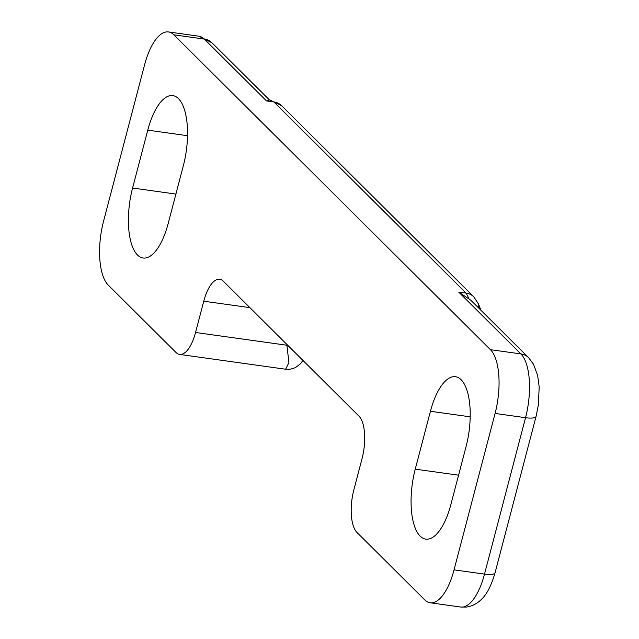 <?xml version="1.0" encoding="UTF-8"?>
<svg xmlns="http://www.w3.org/2000/svg" width="639" height="639" viewBox="0 0 639 639"><rect width="100%" height="100%" fill="white"/><g stroke="black" fill="none" stroke-linecap="round" stroke-linejoin="round"><path stroke-width="0.96" d="M450.862 504.562A52.781 20.959 97.9 0 1 425.758 539.124A52.781 20.959 97.9 0 1 420.135 536.121A52.781 20.959 97.9 0 1 415.246 469.146L430.43 411.276A52.781 20.959 97.9 0 1 455.535 376.714A52.781 20.959 97.9 0 1 466.047 446.701L450.862 504.562M168.201 223.442A52.781 20.959 97.9 0 1 143.096 258.004A52.781 20.959 97.9 0 1 137.465 255.001A52.781 20.959 97.9 0 1 132.585 188.026L147.761 130.156A52.781 20.959 97.9 0 1 172.873 95.594A52.781 20.959 97.9 0 1 183.377 165.573L168.201 223.442M362.049 458.634L353.846 489.913A33.508 13.307 -82.1 0 0 356.945 532.439L424.783 599.909A50.265 19.961 97.9 0 0 430.143 602.769A50.265 19.961 97.9 0 0 454.049 569.852L495.081 413.457A50.265 19.961 97.9 0 0 490.432 349.669L173.848 34.81A50.265 19.961 97.9 0 0 168.488 31.95A50.265 19.961 97.9 0 0 144.574 64.866L103.55 221.262A50.265 19.961 97.9 0 0 108.199 285.05L176.037 352.52A33.508 13.307 -82.1 0 0 179.607 354.429A33.508 13.307 -82.1 0 0 195.55 332.488L203.753 301.209A33.508 13.307 97.9 0 1 219.696 279.259A33.508 13.307 97.9 0 1 223.267 281.168L358.95 416.109A33.508 13.307 97.9 0 1 362.049 458.634M266.495 100.914L269.291 99.924L273.883 101.944L266.495 100.914L204.304 39.067A16.758 14.737 -45.2 0 1 212.02 42.829L269.418 99.908M454.049 569.852L484.514 574.11A16.758 4.393 14.7 0 0 495.065 572.736C491.359 585.636 486.718 594.597 481.135 599.614C477.037 603.703 472.173 606.179 466.526 607.05L460.599 607.026A50.265 19.961 -82.1 0 0 484.514 574.11L525.546 417.706A50.265 19.961 -82.1 0 0 520.889 353.926A16.758 14.737 -45.2 0 1 528.605 357.68L470.839 300.234L458.706 292.079L466.095 293.109L273.883 101.944A16.758 14.737 134.8 0 1 281.591 105.707A16.758 14.737 134.8 0 0 281.591 105.707L473.811 296.871A16.758 14.737 -45.2 0 0 466.095 293.109L468.914 298.461M195.55 332.488L286.927 345.244L288.9 362.656L285.585 369.222L290.402 369.206L295.41 367.649L300.634 363.647L302.894 360.364M287.087 344.637L286.927 345.244L290.026 347.56M479.034 308.381L478.435 303.932L480.943 310.282M269.985 99.988L269.011 99.852M495.065 572.736L536.097 416.34A16.758 4.393 14.7 0 1 525.546 417.706L495.081 413.457M458.706 292.079L520.889 353.926L490.432 349.669M168.488 31.95L198.945 36.199A50.265 19.961 -82.1 0 1 204.304 39.067L173.848 34.81M175.901 194.072L132.585 188.026M187.547 135.708L147.761 130.156M458.57 475.192L415.246 469.146M470.216 416.836L430.43 411.276M249.889 307.647L203.753 301.209M460.599 607.026L430.143 602.769M536.097 416.34L538.365 404.966L539.188 387.026L537.663 375.588L533.549 364.334L528.605 357.68M198.945 36.199L212.02 42.829M179.607 354.429L285.585 369.222M478.435 303.932L473.811 296.871M270.089 100.004L281.591 105.707"/></g></svg>
